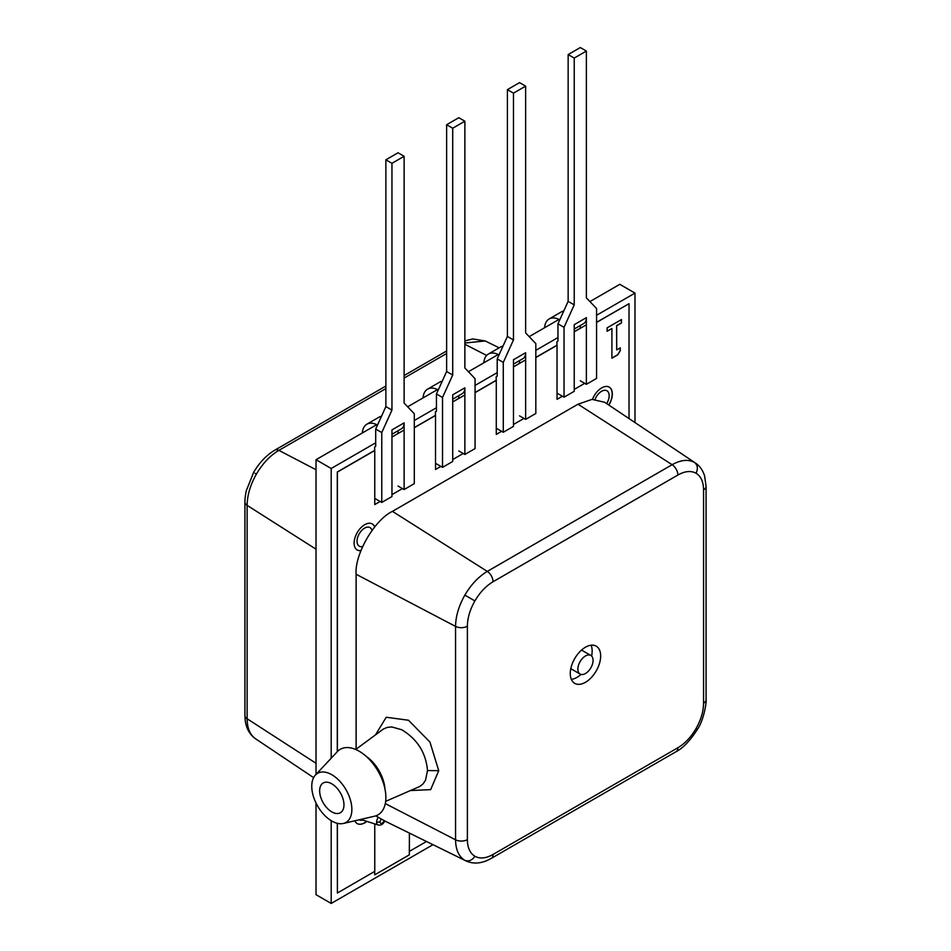 <?xml version="1.0" encoding="UTF-8"?>
<svg xmlns="http://www.w3.org/2000/svg" width="951" height="951" viewBox="0 0 951 951"><rect width="100%" height="100%" fill="white"/><g stroke="black" fill="none" stroke-linecap="round" stroke-linejoin="round"><path stroke-width="1.43" d="M371.972 530.456A10.734 6.205 120 0 0 369.987 527.579A10.734 6.205 120 0 0 364.625 528.114A10.734 6.205 120 0 0 357.6 537.577A10.734 6.205 120 0 0 359.252 546.183A10.734 6.205 120 0 0 362.64 546.492M606.679 403.616A10.734 6.205 120 0 0 606.94 390.778A10.734 6.205 120 0 0 601.567 391.313A10.734 6.205 120 0 0 595.076 399.277M589.929 301.574L619.802 284.325L634.983 293.098L596.574 315.28M634.983 422.565L634.983 293.098M316.017 803.001L316.017 894.677L331.198 903.45L432.967 844.702M376.727 424.657L316.017 459.713L331.198 468.486L331.198 758.197M331.198 820.654L331.198 903.45M316.017 459.713L316.017 774.435M557.964 337.569L535.817 350.348M497.207 372.637L475.06 385.428M436.45 407.717L414.303 420.508M375.693 442.797L331.198 468.486M558.998 319.429L529.172 336.642M498.241 354.509L468.415 371.722M437.484 389.589L407.658 406.802M359.205 819.774A10.734 6.205 120 0 0 359.252 819.798A10.734 6.205 120 0 0 362.795 820.059M374.706 871.389L374.706 874.837L409.334 854.842L409.334 845.023M374.646 871.425L374.706 874.837M580.3 325.515L580.3 328.226L574.226 331.733M568.151 54.564L574.226 58.07L586.375 51.057L580.3 47.55L568.151 54.564L568.151 301.36L557.964 323.804L557.964 341.124L556.917 341.73L556.917 345.237L535.817 357.421M556.977 345.272L556.917 341.73M586.375 324.79L574.226 331.804M519.543 360.595L519.543 363.306L513.469 366.813M507.394 89.644L513.469 93.15L525.63 86.137L519.543 82.63L507.394 89.644L507.394 336.428L497.207 358.884L497.207 376.204L496.16 376.81L496.16 380.317L475.06 392.501M496.22 380.352L496.16 376.81M525.63 359.87L513.469 366.884M458.786 395.675L458.786 398.386L452.712 401.893M446.637 124.724L452.712 128.23L464.873 121.217L458.786 117.71L446.637 124.724L446.637 371.508L436.45 393.964L436.45 411.284L435.403 411.89L435.403 415.397L414.303 427.581M435.463 415.432L435.403 411.89M464.873 394.95L452.712 401.964M398.041 430.744L398.041 433.466L391.955 436.973M385.88 159.804L391.955 163.31L404.116 156.285L398.041 152.778L385.88 159.804L385.88 406.588L375.693 429.044L375.693 446.364L374.646 446.97L374.646 450.417L337.284 471.993L337.284 751.706M374.706 450.453L374.646 446.97M404.116 430.018L391.955 437.044M608.747 405.007A15.038 8.678 120 0 0 609.151 387.093M608.866 405.078A15.038 8.678 120 0 0 609.211 387.128A15.038 8.678 120 0 0 601.686 387.877A15.038 8.678 120 0 0 592.485 399.325M357.16 823.554A15.038 8.678 120 0 0 364.625 822.77A15.038 8.678 120 0 0 366.706 821.319M354.854 820.784A15.038 8.678 120 0 0 357.219 823.59A15.038 8.678 120 0 0 364.744 822.841A15.038 8.678 120 0 0 366.86 821.367M374.646 526.997A15.038 8.678 120 0 0 372.198 523.894M374.706 526.925A15.038 8.678 120 0 0 372.257 523.93A15.038 8.678 120 0 0 364.744 524.679A15.038 8.678 120 0 0 354.913 537.933A15.038 8.678 120 0 0 357.219 549.975A15.038 8.678 120 0 0 360.928 550.617M629.027 418.583L629.027 303.69L596.574 322.437M584.722 383.348L574.226 389.399M562.386 396.246L557.036 399.337L557.036 345.308L535.817 357.564M523.965 418.416L513.469 424.479M501.629 431.314L496.279 434.405L496.279 380.388L475.06 392.644M463.22 453.496L452.712 459.559M440.872 466.394L435.522 469.485L435.522 415.468L414.303 427.724M402.463 488.576L391.955 494.639M380.115 501.474L374.765 504.565L374.765 450.489L337.403 472.065L337.403 751.575M337.403 823.328L337.403 893.001L374.765 871.354L374.765 823.899M409.394 833.1L409.394 851.371L426.488 841.504M607.118 327.833L607.118 331.281L611.909 328.523L611.909 358.206L617.888 354.759L620.278 350.61L620.278 347.852L616.688 349.92L616.688 325.753L621.478 322.995L621.478 319.548L607.118 327.833M337.284 823.293L337.403 893.001M629.027 303.69L596.574 322.294M357.16 549.94A15.038 8.678 120 0 0 360.964 550.522M607.118 331.138L611.909 328.523M611.909 358.075L617.77 354.687L620.159 350.55L620.159 347.923M616.688 349.92L616.569 325.682L621.348 322.924L621.348 319.607M600.663 655.976A21.481 12.399 -60 0 1 591.284 677.587A21.481 12.399 -60 0 1 574.725 683.353A21.481 12.399 -60 0 1 570.279 673.51A21.481 12.399 -60 0 1 579.658 651.899A21.481 12.399 -60 0 1 596.206 646.145A21.481 12.399 -60 0 1 600.663 655.976M571.349 679.371A21.481 12.399 120 0 0 581.002 674.414M591.605 656.035A21.481 12.399 120 0 0 592.152 651.066A21.481 12.399 120 0 0 591.082 645.206M581.441 650.163A10.734 6.205 -60 0 1 582.333 650.532L590.844 655.441A10.734 6.205 -60 0 1 593.067 660.363A10.734 6.205 -60 0 1 588.372 671.168A10.734 6.205 -60 0 1 580.098 674.045A10.734 6.205 -60 0 1 577.875 669.135A10.734 6.205 -60 0 1 582.559 658.318A10.734 6.205 -60 0 1 590.844 655.441M375.776 815.851L381.149 818.942L379.925 821.997L376.62 822.163A5.813 3.352 -60 0 0 378.213 825.004L363.044 820.154A9.225 5.326 -60 0 1 362.272 819.774A9.225 5.326 -60 0 1 361.63 819.203M351.858 809.444A28.352 16.369 -120 0 0 337.843 779.273A28.352 16.369 -120 0 0 315.399 775.089A28.352 16.369 -120 0 0 311.762 786.287A28.352 16.369 -120 0 0 322.555 813.069A28.352 16.369 -120 0 0 343.323 823.471A28.352 16.369 -120 0 0 351.858 809.444M343.323 823.471L374.504 816.22A37.802 21.825 -120 0 0 385.88 797.509A37.802 21.825 -120 0 0 367.205 757.293A37.802 21.825 -120 0 0 337.26 751.718L315.399 775.089M677.873 475.036L493.058 581.739C486.009 585.923 479.958 592.307 474.906 600.913C469.984 609.603 467.476 618.043 467.381 626.222L467.381 839.626C467.476 847.686 469.984 853.237 474.906 856.257C479.958 859.015 486.009 858.408 493.058 854.45L677.873 747.748C684.91 743.587 690.961 737.191 696.037 728.585C700.946 719.919 703.455 711.479 703.562 703.264L703.562 489.86C703.467 481.8 700.958 476.261 696.037 473.241C690.985 470.483 684.934 471.078 677.873 475.036A8.595 4.957 -120 0 0 672.119 464.706L578.018 404.211L392.43 511.365C374.456 519.864 354.485 554.445 356.114 574.261L356.114 749.198M578.018 404.211L591.997 399.372L604.658 402.273L695.431 463.018C699.746 465.907 702.813 470.234 704.62 475.975L706.07 486.353L706.07 699.758A8.595 4.957 -0 0 1 703.562 703.264M331.816 811.892A17.189 9.926 60 0 1 320.523 796.558A17.189 9.926 60 0 1 323.435 782.863A17.189 9.926 60 0 1 331.816 783.838A17.189 9.926 60 0 1 342.978 798.781A17.189 9.926 60 0 1 340.613 812.618A17.189 9.926 60 0 1 331.816 811.892M355.722 749.483L383.538 728.942L387.402 727.36L391.824 726.956L401.75 729.75C417.37 739.212 425.965 752.812 427.498 770.548L425.513 780.236L423.112 783.838L419.89 786.418L385.666 801.348M381.149 818.942L384.287 820.713C382.302 823.887 380.852 824.315 379.925 821.997M580.098 674.045L571.599 669.135A10.734 6.205 -60 0 1 570.826 668.541M375.562 734.79L386.225 717.244L408.49 720.24L429.959 742.089L438.732 770.69L430.66 789.639L410.57 790.543M383.503 820.356L464.861 860.358C458.81 856.649 455.707 849.802 455.553 839.804L385.298 803.595M356.114 574.261L455.553 626.4C455.707 616.272 458.81 605.846 464.861 595.112C471.137 584.508 478.615 576.603 487.304 571.408L672.119 464.706C680.857 459.844 688.334 459.095 694.575 462.495L695.419 463.018M404.116 156.285L404.116 403.081L414.303 413.768L414.303 483.643L404.116 489.527L404.116 422.886L391.955 429.9L391.955 496.541L381.767 502.425L381.767 432.55L391.955 410.095L385.88 406.588M375.693 498.918L381.767 502.425M375.693 429.044L381.767 432.55M404.116 489.527L398.041 486.02M391.955 163.31L391.955 410.095M381.482 416.288A22.123 12.767 -120 0 0 379.009 417.192L366.86 424.205A22.123 12.767 -120 0 0 362.319 432.978M377.499 425.061A22.123 12.767 -120 0 0 366.86 424.205M404.116 422.886A12.886 7.442 60 0 1 401.441 428.782L391.955 434.262M525.63 86.137L525.63 332.921L535.817 343.608L535.817 413.495L525.63 419.379L525.63 352.726L513.469 359.74L513.469 426.393L503.281 432.277L503.281 362.39L513.469 339.935L507.394 336.428M497.207 428.77L503.281 432.277M497.207 358.884L503.281 362.39M525.63 419.379L519.543 415.872M513.469 93.15L513.469 339.935M502.996 346.14A22.123 12.767 -120 0 0 500.523 347.032L488.374 354.045A22.123 12.767 -120 0 0 483.833 362.83M499.013 354.913A22.123 12.767 -120 0 0 488.374 354.045M525.63 352.726A12.886 7.442 60 0 1 522.955 358.622L513.469 364.102M464.873 121.217L464.873 368.001L475.06 378.688L475.06 448.575L464.873 454.459L464.873 387.806L452.712 394.82L452.712 461.473L442.524 467.357L442.524 397.47L452.712 375.015L446.637 371.508M436.45 463.838L442.524 467.357M436.45 393.964L442.524 397.47M464.873 454.459L458.786 450.94M452.712 128.23L452.712 375.015M442.239 381.208A22.123 12.767 -120 0 0 439.766 382.112L427.617 389.125A22.123 12.767 -120 0 0 423.076 397.898M438.256 389.981A22.123 12.767 -120 0 0 427.617 389.125M464.873 387.806A12.886 7.442 60 0 1 462.198 393.702L452.712 399.182M313.616 777.633L255.581 738.796C249.519 734.445 246.036 728.097 245.156 719.752L244.93 715.449A8.595 4.957 0 0 0 247.129 718.766C247.248 728.739 250.339 735.598 256.425 739.319M316.017 763.284L247.129 718.766L247.129 505.361A8.595 4.957 0 0 1 244.93 502.045L244.93 502.045C245.013 501.795 244.526 499.608 246.273 490.775L253.596 472.433C259.385 462.566 266.482 455.125 274.898 450.12L274.898 450.12A8.595 4.957 60 0 1 278.881 450.37C270.143 455.541 262.666 463.446 256.425 474.074C250.339 484.784 247.248 495.221 247.129 505.361L316.017 549.191M499.156 347.816L485.248 340.969L464.873 343.014M586.375 51.057L586.375 297.841L596.574 308.54L596.574 378.415L586.375 384.299L586.375 317.646L574.226 324.671L574.226 391.313L564.038 397.197L564.038 327.322L574.226 304.867L568.151 301.36M557.964 393.69L564.038 397.197M557.964 323.804L564.038 327.322M586.375 384.299L580.3 380.792M574.226 58.07L574.226 304.867M563.753 311.06A22.123 12.767 -120 0 0 561.28 311.952L549.119 318.965A22.123 12.767 -120 0 0 544.59 327.75M559.77 319.833A22.123 12.767 -120 0 0 549.119 318.965M586.375 317.646A12.886 7.442 60 0 1 583.712 323.554L574.226 329.022M383.764 784.254A29.029 16.761 -120 0 0 369.582 759.671M366.218 756.39A29.053 16.773 60 0 1 384.929 788.807M378.391 817.242A5.813 3.352 120 0 0 376.62 822.163M438.732 770.69L427.498 770.548M392.43 511.365L487.304 571.408A8.595 4.957 -120 0 1 493.058 581.739M467.381 626.222A8.595 4.957 0 0 1 455.553 626.4L455.553 839.804A8.595 4.957 180 0 0 467.381 839.626M474.906 856.257C472.076 860.358 468.736 861.737 464.861 860.358M493.058 854.45A8.595 4.957 60 0 1 491.287 858.384L676.102 751.682A8.595 4.957 60 0 0 677.873 747.748M696.037 728.585L697.404 729.369C690.236 740.591 683.139 748.033 676.102 751.682M703.562 489.86A8.595 4.957 -0 0 0 706.07 486.353M696.037 473.241C698.189 468.736 697.701 465.158 694.575 462.495M474.906 600.913L464.861 595.112M385.88 388.602L278.881 450.37L316.017 469.735M486.639 355.424L464.873 344.274M404.116 378.07L446.637 353.522M254.963 473.229L256.425 474.074M378.213 825.004C381.137 825.539 383.312 824.16 384.763 820.868M361.463 819.251L362.272 819.774M465.752 860.833C472.54 863.912 479.768 863.746 487.447 860.346L491.287 858.384M697.404 729.369C704.168 719.788 706.771 700.649 706.07 699.758M244.93 502.045L244.93 715.449M446.637 350.967L404.116 375.526M385.88 386.047L274.898 450.12M485.248 340.969L472.73 338.925L464.873 340.922"/></g></svg>
